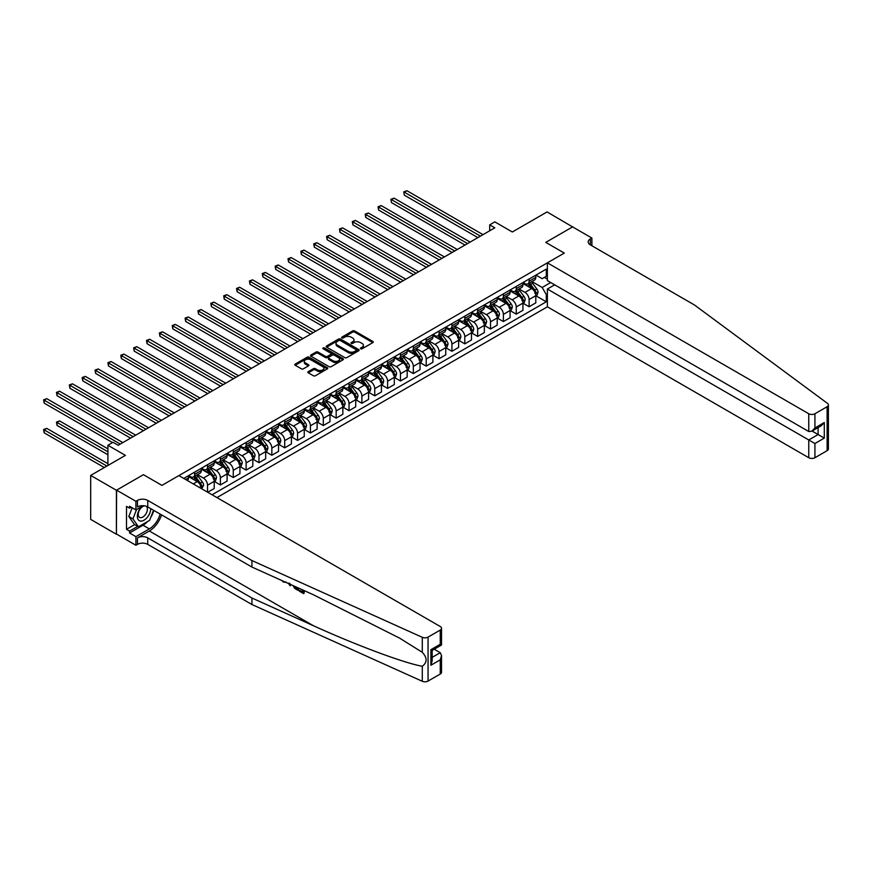 <?xml version="1.0" encoding="UTF-8"?>
<svg xmlns="http://www.w3.org/2000/svg" width="872" height="872" viewBox="0 0 872 872"><rect width="100%" height="100%" fill="white"/><g stroke="black" fill="none" stroke-linecap="round" stroke-linejoin="round"><path stroke-width="1.31" d="M360.681 348.8A1.003 0.578 0 0 0 362.098 348.8L372.824 342.609A1.428 0.828 0 0 0 373.249 342.02A1.428 0.828 0 0 0 372.824 341.443L354.642 330.946A1.428 0.828 0 0 0 352.626 330.946L341.889 337.137A1.003 0.578 0 0 0 343.306 337.955L344.702 337.159A4.567 2.638 0 0 1 351.165 337.159L352.68 338.031A4.567 2.638 0 0 1 354.01 339.895A4.567 2.638 0 0 1 352.68 341.759L351.285 342.565A1.003 0.578 0 0 0 352.702 343.383L354.087 342.576A4.567 2.638 0 0 1 360.55 342.576L362.065 343.448A4.567 2.638 0 0 1 363.406 345.323A4.567 2.638 0 0 1 362.065 347.187L360.681 347.983A1.003 0.578 0 0 0 360.681 348.8L360.681 347.983M308.285 371.646A1.428 0.828 0 0 0 307.86 372.235A1.428 0.828 0 0 0 308.285 372.813L313.386 375.756A1.428 0.828 0 0 0 315.402 375.756L327.327 368.878A1.428 0.828 0 0 0 327.741 368.3A1.428 0.828 0 0 0 327.327 367.712L309.146 357.215A1.428 0.828 0 0 0 307.118 357.215L295.205 364.093A1.428 0.828 0 0 0 294.78 364.681A1.428 0.828 0 0 0 295.205 365.259L301.363 368.823A1.428 0.828 0 0 0 303.38 368.823L308.481 365.869A1.428 0.828 0 0 0 308.906 365.292A1.428 0.828 0 0 0 308.481 364.703L305.429 362.948A3.826 2.202 0 0 1 304.306 361.39A3.826 2.202 0 0 1 306.672 359.351A3.826 2.202 0 0 1 310.835 359.82L322.803 366.731A3.826 2.202 0 0 1 323.926 368.3A3.826 2.202 0 0 1 321.561 370.338A3.826 2.202 0 0 1 317.397 369.859L315.402 368.703A1.428 0.828 0 0 0 313.386 368.703L308.285 371.646L308.285 372.813L313.386 369.892L313.386 368.703M572.795 227.025L547.071 211.929L512.333 231.985L494.838 221.88L489.693 224.856L494.838 227.821L118.211 445.265L113.066 442.3L107.921 445.265L107.921 465.474M116.401 490.271L116.401 534.242L116.608 490.151L143.422 474.684L116.401 490.271L90.677 475.425L125.415 455.369L107.921 445.265M572.795 226.785L545.774 242.383L564.304 253.076L161.941 485.377L143.422 474.684L161.941 485.377L178.869 475.6L440.251 626.51A4.371 2.518 0 0 1 441.526 628.287A4.371 2.518 0 0 1 440.251 630.074L428.054 637.105L428.054 681.076A4.371 2.518 180 0 1 422.288 681.283L251.932 604.525L147.739 544.368A7.281 4.197 0 0 0 137.449 544.368L135.901 545.262L116.608 534.122M344.8 357.618A1.428 0.828 0 0 0 346.816 357.618L358.741 350.74A1.428 0.828 0 0 0 359.155 350.163A1.428 0.828 0 0 0 358.741 349.574L340.56 339.077A1.428 0.828 0 0 0 338.532 339.077L326.618 345.955A1.428 0.828 0 0 0 326.193 346.544A1.428 0.828 0 0 0 326.618 347.121L344.8 357.618M323.534 349.018A1.003 0.578 0 0 1 324.548 349.16L343.012 359.82L331.109 366.687A1.428 0.828 0 0 1 329.093 366.687L310.912 356.19L316.013 353.269L316.013 352.081L310.912 355.024A1.428 0.828 0 0 0 310.487 355.613A1.428 0.828 0 0 0 310.912 356.19L310.912 355.024M316.013 353.269A1.428 0.828 0 0 1 318.029 353.269L318.029 352.081A1.428 0.828 0 0 0 316.013 352.081M318.029 352.081L325.409 356.343A1.428 0.828 0 0 0 327.425 356.343L330.804 354.392A1.428 0.828 0 0 0 331.229 353.803A1.428 0.828 0 0 0 330.804 353.225L323.13 348.789A1.003 0.578 0 0 1 324.548 347.972L343.034 358.643A1.428 0.828 0 0 1 343.448 359.231A1.428 0.828 0 0 1 343.034 359.809L343.034 358.643M116.401 534.242L90.677 519.385L90.677 475.425M216.943 497.585L547.376 306.813L808.758 457.713L808.758 439.957L818.121 434.55L818.121 427.585M535.953 275.083L542.177 278.68L546.297 276.304L546.297 269.11L183.752 478.423M546.297 276.304L547.376 275.683M547.376 293.973L546.297 294.605L542.177 287.477L531.942 281.569M535.953 295.815L546.297 301.788L546.297 294.605M546.297 301.788L212.06 494.762M489.693 224.856L489.693 230.797M544.335 277.427L547.376 279.182M542.177 287.477L550.723 282.539M201.356 488.582A5.821 3.357 -120 0 0 197.236 481.627L188.494 476.581M207.525 492.146L207.525 485.192A5.821 3.357 -120 0 0 203.416 478.063L197.497 474.651M207.732 492.266L214.218 488.527L214.218 481.333A5.821 3.357 -120 0 0 210.098 474.205L201.356 469.158M214.37 481.486L220.387 484.963L220.387 477.769A5.821 3.357 -120 0 0 216.278 470.64L210.37 467.228M220.387 484.963L227.08 481.093L227.08 473.91A5.821 3.357 -120 0 0 222.96 466.782L214.218 461.724M227.232 474.052L233.26 477.529L233.26 470.346A5.821 3.357 -120 0 0 229.14 463.217L223.232 459.806M233.26 477.529L239.942 473.67L239.942 466.476A5.821 3.357 -120 0 0 235.832 459.348L227.08 454.301M240.094 466.629L246.122 470.106L246.122 462.912A5.821 3.357 -120 0 0 242.002 455.784L236.094 452.372M246.122 470.106L252.804 466.248L252.804 459.053A5.821 3.357 -120 0 0 248.694 451.925L239.942 446.878M252.956 459.206L258.984 462.683L258.984 455.489A5.821 3.357 -120 0 0 254.864 448.361L248.956 444.949M258.984 462.683L265.666 458.814L265.666 451.631A5.821 3.357 -120 0 0 261.556 444.502L252.804 439.444M265.829 451.772L271.846 455.249L271.846 448.066A5.821 3.357 -120 0 0 267.726 440.938L261.818 437.526M271.846 455.249L278.539 451.391L278.539 444.197A5.821 3.357 -120 0 0 274.418 437.068L265.666 432.022M278.691 444.349L284.708 447.827L284.708 440.633A5.821 3.357 -120 0 0 280.588 433.504L274.68 430.092M284.708 447.827L291.401 443.968L291.401 436.774A5.821 3.357 -120 0 0 287.28 429.645L278.539 424.599M291.553 436.927L297.57 440.404L297.57 433.21A5.821 3.357 -120 0 0 293.45 426.081L287.542 422.669M297.57 440.404L304.263 436.534L304.263 429.351A5.821 3.357 -120 0 0 300.142 422.222L291.401 417.165M304.415 429.493L310.432 432.97L310.432 425.787A5.821 3.357 -120 0 0 306.323 418.658L300.404 415.246M310.432 432.97L317.125 429.111L317.125 421.917A5.821 3.357 -120 0 0 313.004 414.789L304.263 409.742M317.277 422.07L323.294 425.547L323.294 418.353A5.821 3.357 -120 0 0 319.185 411.224L313.266 407.813M323.294 425.547L329.987 421.688L329.987 414.494A5.821 3.357 -120 0 0 325.866 407.366L317.125 402.319M330.139 414.647L336.156 418.124L336.156 410.93A5.821 3.357 -120 0 0 332.047 403.801L326.139 400.39M336.156 418.124L342.849 414.255L342.849 407.071A5.821 3.357 -120 0 0 338.728 399.943L329.987 394.885M343.001 407.213L349.029 410.69L349.029 403.507A5.821 3.357 -120 0 0 344.909 396.379L339.001 392.967M349.029 410.69L355.711 406.832L355.711 399.638A5.821 3.357 -120 0 0 351.601 392.509L342.849 387.462M355.863 399.79L361.891 403.267L361.891 396.073A5.821 3.357 -120 0 0 357.771 388.945L351.863 385.533M361.891 403.267L368.573 399.409L368.573 392.215A5.821 3.357 -120 0 0 364.463 385.086L355.711 380.039M368.725 392.367L374.753 395.844L374.753 388.65A5.821 3.357 -120 0 0 370.633 381.522L364.725 378.11M374.753 395.844L381.435 391.975L381.435 384.792A5.821 3.357 -120 0 0 377.325 377.663L368.573 372.606M381.598 384.933L387.615 388.411L387.615 381.228A5.821 3.357 -120 0 0 383.495 374.099L377.587 370.687M387.615 388.411L394.308 384.552L394.308 377.358A5.821 3.357 -120 0 0 390.187 370.229L381.435 365.183M394.46 377.511L400.477 380.988L400.477 373.794A5.821 3.357 -120 0 0 396.357 366.665L390.449 363.253M400.477 380.988L407.17 377.129L407.17 369.935A5.821 3.357 -120 0 0 403.049 362.807L394.308 357.76M407.322 370.088L413.339 373.565L413.339 366.371A5.821 3.357 -120 0 0 409.219 359.242L403.311 355.831M413.339 373.565L420.032 369.695L420.032 362.512A5.821 3.357 -120 0 0 415.911 355.384L407.17 350.326M420.184 362.654L426.201 366.131L426.201 358.948A5.821 3.357 -120 0 0 422.092 351.819L416.173 348.408M426.201 366.131L432.894 362.272L432.894 355.078A5.821 3.357 -120 0 0 428.773 347.95L420.032 342.903M433.046 355.231L439.063 358.708L439.063 351.514A5.821 3.357 -120 0 0 434.954 344.386L429.035 340.974M439.063 358.708L445.756 354.85L445.756 347.656A5.821 3.357 -120 0 0 441.635 340.527L432.894 335.48M445.908 347.808L451.925 351.285L451.925 344.091A5.821 3.357 -120 0 0 447.816 336.963L441.908 333.551M451.925 351.285L458.618 347.416L458.618 340.233A5.821 3.357 -120 0 0 454.497 333.104L445.756 328.046M458.77 340.374L464.798 343.851L464.798 336.668A5.821 3.357 -120 0 0 460.678 329.54L454.77 326.128M464.798 343.851L471.48 339.993L471.48 332.799A5.821 3.357 -120 0 0 467.37 325.67L458.618 320.623M471.632 332.951L477.66 336.428L477.66 329.235A5.821 3.357 -120 0 0 473.54 322.106L467.632 318.694M477.66 336.428L484.342 332.57L484.342 325.376A5.821 3.357 -120 0 0 480.232 318.247L471.48 313.201M484.494 325.529L490.522 329.006L490.522 321.812A5.821 3.357 -120 0 0 486.402 314.683L480.494 311.271M490.522 329.006L497.204 325.136L497.204 317.953A5.821 3.357 -120 0 0 493.094 310.824L484.342 305.767M497.367 318.095L503.384 321.572L503.384 314.389A5.821 3.357 -120 0 0 499.264 307.26L493.356 303.848M503.384 321.572L510.076 317.713L510.076 310.519A5.821 3.357 -120 0 0 505.956 303.391L497.204 298.344M510.229 310.672L516.246 314.149L516.246 306.955A5.821 3.357 -120 0 0 512.126 299.826L506.218 296.415M516.246 314.149L522.938 310.29L522.938 303.096A5.821 3.357 -120 0 0 518.818 295.968L510.076 290.921M523.091 303.249L529.108 306.726L529.108 299.532A5.821 3.357 -120 0 0 524.988 292.403L519.08 288.992M529.108 306.726L535.8 302.857L535.8 295.673A5.821 3.357 -120 0 0 531.68 288.545L522.938 283.487M523.091 282.506L524.988 283.607A5.821 3.357 -120 0 0 527.898 283.901A5.821 3.357 -120 0 0 529.108 281.231L529.108 279.04M510.229 289.94L512.126 291.041A5.821 3.357 -120 0 0 515.036 291.324A5.821 3.357 -120 0 0 516.246 288.665L516.246 286.463M497.367 297.363L499.264 298.464A5.821 3.357 -120 0 0 502.174 298.747A5.821 3.357 -120 0 0 503.384 296.088L503.384 293.886M484.494 304.786L486.402 305.887A5.821 3.357 -120 0 0 489.312 306.181A5.821 3.357 -120 0 0 490.522 303.511L490.522 301.32M471.632 312.22L473.54 313.321A5.821 3.357 -120 0 0 476.45 313.604A5.821 3.357 -120 0 0 477.66 310.944L477.66 308.743M458.77 319.643L460.678 320.743A5.821 3.357 -120 0 0 463.588 321.027A5.821 3.357 -120 0 0 464.798 318.367L464.798 316.165M445.908 327.065L447.816 328.166A5.821 3.357 -120 0 0 450.726 328.461A5.821 3.357 -120 0 0 451.925 325.79L451.925 323.599M433.046 334.499L434.954 335.6A5.821 3.357 -120 0 0 437.864 335.884A5.821 3.357 -120 0 0 439.063 333.224L439.063 331.022M420.184 341.922L422.092 343.023A5.821 3.357 -120 0 0 425.002 343.306A5.821 3.357 -120 0 0 426.201 340.647L426.201 338.445M407.322 349.345L409.219 350.446A5.821 3.357 -120 0 0 412.129 350.74A5.821 3.357 -120 0 0 413.339 348.07L413.339 345.879M394.46 356.779L396.357 357.88A5.821 3.357 -120 0 0 399.267 358.163A5.821 3.357 -120 0 0 400.477 355.503L400.477 353.302M381.598 364.202L383.495 365.303A5.821 3.357 -120 0 0 386.405 365.586A5.821 3.357 -120 0 0 387.615 362.926L387.615 360.725M368.725 371.625L370.633 372.726A5.821 3.357 -120 0 0 373.543 373.02A5.821 3.357 -120 0 0 374.753 370.349L374.753 368.158M355.863 379.058L357.771 380.159A5.821 3.357 -120 0 0 360.681 380.443A5.821 3.357 -120 0 0 361.891 377.783L361.891 375.581M343.001 386.481L344.909 387.582A5.821 3.357 -120 0 0 347.819 387.866A5.821 3.357 -120 0 0 349.029 385.206L349.029 383.004M330.139 393.904L332.047 395.005A5.821 3.357 -120 0 0 334.957 395.299A5.821 3.357 -120 0 0 336.156 392.629L336.156 390.438M317.277 401.338L319.185 402.439A5.821 3.357 -120 0 0 322.095 402.722A5.821 3.357 -120 0 0 323.294 400.063L323.294 397.861M304.415 408.761L306.323 409.862A5.821 3.357 -120 0 0 309.233 410.145A5.821 3.357 -120 0 0 310.432 407.486L310.432 405.284M291.553 416.184L293.45 417.285A5.821 3.357 -120 0 0 296.36 417.579A5.821 3.357 -120 0 0 297.57 414.909L297.57 412.718M278.691 423.618L280.588 424.719A5.821 3.357 -120 0 0 283.498 425.002A5.821 3.357 -120 0 0 284.708 422.342L284.708 420.141M265.829 431.041L267.726 432.141A5.821 3.357 -120 0 0 270.636 432.425A5.821 3.357 -120 0 0 271.846 429.765L271.846 427.563M252.956 438.463L254.864 439.564A5.821 3.357 -120 0 0 257.774 439.859A5.821 3.357 -120 0 0 258.984 437.188L258.984 434.997M240.094 445.897L242.002 446.998A5.821 3.357 -120 0 0 244.912 447.282A5.821 3.357 -120 0 0 246.122 444.622L246.122 442.42M227.232 453.32L229.14 454.421A5.821 3.357 -120 0 0 232.05 454.704A5.821 3.357 -120 0 0 233.26 452.045L233.26 449.843M214.37 460.743L216.278 461.844A5.821 3.357 -120 0 0 219.188 462.138A5.821 3.357 -120 0 0 220.387 459.468L220.387 457.277M201.508 468.177L203.416 469.278A5.821 3.357 -120 0 0 206.326 469.561A5.821 3.357 -120 0 0 207.525 466.902L207.525 464.7M188.646 475.6L190.554 476.701A5.821 3.357 -120 0 0 193.464 476.984A5.821 3.357 -120 0 0 194.663 474.324L194.663 472.123M527.898 283.901L534.591 280.032A5.821 3.357 -120 0 0 535.8 277.372L535.8 275.171M515.036 291.324L521.729 287.466A5.821 3.357 -120 0 0 522.938 284.795L522.938 282.604M502.174 298.747L508.867 294.889A5.821 3.357 -120 0 0 510.076 292.229L510.076 290.027M489.312 306.181L496.005 302.312A5.821 3.357 -120 0 0 497.204 299.652L497.204 297.45M476.45 313.604L483.143 309.745A5.821 3.357 -120 0 0 484.342 307.075L484.342 304.884M463.588 321.027L470.281 317.168A5.821 3.357 -120 0 0 471.48 314.509L471.48 312.307M450.726 328.461L457.408 324.591A5.821 3.357 -120 0 0 458.618 321.932L458.618 319.73M437.864 335.884L444.546 332.025A5.821 3.357 -120 0 0 445.756 329.354L445.756 327.163M425.002 343.306L431.684 339.448A5.821 3.357 -120 0 0 432.894 336.788L432.894 334.586M412.129 350.74L418.822 346.871A5.821 3.357 -120 0 0 420.032 344.211L420.032 342.009M399.267 358.163L405.96 354.305A5.821 3.357 -120 0 0 407.17 351.634L407.17 349.443M386.405 365.586L393.098 361.727A5.821 3.357 -120 0 0 394.308 359.068L394.308 356.866M373.543 373.02L380.236 369.15A5.821 3.357 -120 0 0 381.435 366.491L381.435 364.289M360.681 380.443L367.374 376.584A5.821 3.357 -120 0 0 368.573 373.914L368.573 371.723M347.819 387.866L354.512 384.007A5.821 3.357 -120 0 0 355.711 381.347L355.711 379.146M334.957 395.299L341.639 391.43A5.821 3.357 -120 0 0 342.849 388.77L342.849 386.569M322.095 402.722L328.777 398.864A5.821 3.357 -120 0 0 329.987 396.193L329.987 394.002M309.233 410.145L315.915 406.287A5.821 3.357 -120 0 0 317.125 403.627L317.125 401.425M296.36 417.579L303.053 413.71A5.821 3.357 -120 0 0 304.263 411.05L304.263 408.848M283.498 425.002L290.191 421.143A5.821 3.357 -120 0 0 291.401 418.473L291.401 416.282M270.636 432.425L277.329 428.566A5.821 3.357 -120 0 0 278.539 425.907L278.539 423.705M257.774 439.859L264.467 435.989A5.821 3.357 -120 0 0 265.666 433.33L265.666 431.128M244.912 447.282L251.605 443.423A5.821 3.357 -120 0 0 252.804 440.752L252.804 438.562M232.05 454.704L238.743 450.846A5.821 3.357 -120 0 0 239.942 448.186L239.942 445.984M219.188 462.138L225.87 458.269A5.821 3.357 -120 0 0 227.08 455.609L227.08 453.407M206.326 469.561L213.008 465.703A5.821 3.357 -120 0 0 214.218 463.032L214.218 460.841M193.464 476.984L200.146 473.125A5.821 3.357 -120 0 0 201.356 470.466L201.356 468.264M187.36 480.505A5.821 3.357 -120 0 0 188.494 477.889L188.494 475.687M361.084 348.942L362.065 348.375A4.567 2.638 0 0 0 363.406 346.511L363.406 345.323M354.01 339.895L354.01 341.083A4.567 2.638 0 0 1 352.68 342.947L351.688 343.524M372.813 342.62L354.642 332.134A1.428 0.828 0 0 0 352.626 332.134L342.293 338.096M358.741 349.574L358.741 350.74L340.56 340.265A1.428 0.828 0 0 0 338.532 340.265L326.64 347.132L326.618 345.955M356.212 350.566A1.003 0.578 0 0 0 356.212 349.748L340.254 340.538A1.003 0.578 0 0 0 338.837 340.538L337.377 341.377A4.567 2.638 0 0 0 336.036 343.252A4.567 2.638 0 0 0 337.377 345.116L348.288 351.416A4.567 2.638 0 0 0 354.751 351.416L356.212 350.566L356.212 351.754A1.003 0.578 0 0 0 356.506 351.351L356.506 350.163M336.036 343.252L336.036 344.44A4.567 2.638 0 0 0 337.377 346.304L337.377 345.116M356.212 351.754L354.751 352.604A4.567 2.638 0 0 1 348.288 352.604L337.377 346.304M318.029 353.269L325.409 357.531A1.428 0.828 0 0 0 327.425 357.531L330.804 355.58A1.428 0.828 0 0 0 331.229 354.991L331.229 353.803M333.06 360.757A3.826 2.202 0 0 0 337.224 361.237A3.826 2.202 0 0 0 339.579 359.199A3.826 2.202 0 0 0 338.456 357.64L334.238 355.198A1.428 0.828 0 0 0 332.221 355.198L328.842 357.16A1.428 0.828 0 0 0 328.417 357.738A1.428 0.828 0 0 0 328.842 358.327L333.06 360.757L333.06 361.945A3.826 2.202 0 0 0 337.224 362.425A3.826 2.202 0 0 0 339.579 360.387L339.579 359.199M328.417 357.738L328.417 358.926A1.428 0.828 0 0 0 328.842 359.515L328.842 358.327M333.06 361.945L328.842 359.515M323.926 368.3L323.926 369.488A3.826 2.202 0 0 1 321.561 371.527A3.826 2.202 0 0 1 317.397 371.047L315.402 369.892A1.428 0.828 0 0 0 313.386 369.892M304.306 361.39L304.306 362.578A3.826 2.202 0 0 0 305.429 364.136L305.429 362.948M308.481 364.703L308.481 365.869L305.429 364.136M327.305 368.889L309.146 358.403A1.428 0.828 0 0 0 307.118 358.403L295.227 365.27L295.205 364.093M535.8 295.913L537.032 295.194L538.057 292.229A3.859 2.224 -120 0 0 536.825 288.937L532.629 283.324A11.129 6.431 -120 0 0 531.408 281.874M527.233 285.972A11.129 6.431 -120 0 0 524.955 283.585M534.743 293.101L535.975 292.393A3.859 2.224 -120 0 0 534.874 290.071L530.667 284.457A11.129 6.431 -120 0 0 529.457 283.008M528.421 283.596A9.243 5.33 60 0 1 529.936 285.329L533.49 290.071M404.336 224.878L452.132 252.477L378.612 210.032L378.612 207.056L381.184 205.574L457.277 249.512M528.225 283.716A11.129 6.431 60 0 1 529.435 285.166L532.236 288.905M480.439 236.138L404.336 192.2L406.908 190.717L483.012 234.655M477.867 237.62L404.336 195.175L403.769 191.884L406.908 190.717M404.336 195.175L403.769 191.884M828.4 404.935L828.4 448.895A4.371 2.518 180 0 1 827.125 450.682L827.125 406.712A4.371 2.518 0 0 0 828.4 404.935A4.371 2.518 0 0 0 827.474 403.376L694.526 305.026L590.333 244.869A7.281 4.197 180 0 1 588.208 241.904A7.281 4.197 180 0 1 590.333 238.928L591.881 238.045L572.588 226.905L545.774 242.383L564.304 253.076L547.376 262.843L547.376 280.61L808.758 431.52L808.758 413.753A4.371 2.518 0 0 0 814.928 413.753L827.125 406.712M554.679 284.828L547.376 289.046L814.928 443.521L814.928 457.713L827.125 450.682M547.376 289.046L547.376 306.813M591.881 238.045L591.881 245.762M547.376 262.843L808.758 413.753M814.928 457.713A4.371 2.518 180 0 1 808.758 457.713M812.094 431.062L824.291 438.115L814.928 443.521M814.928 413.753L814.928 427.956L811.843 431.215L808.758 431.52M814.928 427.956L824.291 422.549L821.206 425.808L811.843 431.215M302.704 591.587L299.216 590.279L302.704 592.284L302.704 590.093L301.461 589.385M303.565 590.333L304.034 593.352A18.955 10.944 120 0 0 304.361 590.682M297.875 587.761L298.333 590.061A18.955 10.944 120 0 0 298.606 588.099M251.932 604.525L251.932 598.018L147.739 537.861A7.281 4.197 0 0 0 137.449 537.861L149.341 531.004A18.955 10.944 120 0 0 161.538 514.872M251.932 598.018L313.321 625.682C356.485 645.313 404.128 663.069 422.288 666.273C427.335 662.437 427.335 657.782 422.288 652.321L399.649 638.151L313.321 594.726L251.932 567.062L147.739 506.915A7.281 4.197 0 0 0 137.449 506.915L137.449 500.408L135.901 501.291L116.608 490.151M290.659 584.513L290.093 585.831L291.052 584.687M251.932 567.062L251.932 560.554L147.739 500.408A7.281 4.197 0 0 0 137.449 500.408M440.251 674.034L440.251 659.842L441.526 655.537L441.526 672.258A4.371 2.518 180 0 1 440.251 674.034L428.054 681.076M422.288 652.321L422.288 637.312L251.932 560.554M147.542 521.554A16.372 9.45 -60 0 1 143.008 525.238L129.579 532.988L129.579 531.092L137.765 526.372M131.225 507.21L129.579 508.158L126.495 506.37L126.495 529.304L129.579 531.092M129.579 508.158L129.579 506.261L135.901 509.913L135.901 501.291M135.901 545.262L135.901 536.651L149.341 528.89A16.372 9.45 120 0 0 160.143 514.077M129.579 532.988L135.901 536.651M434.223 649.226L440.251 652.703L441.526 655.537M143.204 505.695L135.901 509.913M422.288 637.312A4.371 2.518 0 0 0 428.054 637.105M153.821 510.414A16.372 9.45 -60 0 1 150.791 517.27M126.495 529.304L134.669 524.584M440.251 659.842L430.888 665.249L432.163 660.943L432.163 650.414L441.526 645.008L441.526 628.287M430.888 665.249L430.888 649.673C432.556 650.643 432.556 650.643 430.888 649.673L440.251 644.266C441.919 645.236 441.919 645.236 440.251 644.266L440.251 630.074M283.455 581.264L284.076 581.548M285.635 582.245L283.465 582.104L281.863 580.556M290.093 585.831L288.632 583.597M289.144 583.052L289.602 584.731L290.016 583.651M297.875 590.322L294.671 588.371L293.014 585.57M293.864 585.962L297.003 589.003L297.003 587.368M294.725 587.543L295.357 587.172L296.36 587.924L295.75 588.273M297.003 588.295L296.36 587.924M303.565 593.614L299.216 591.096L299.216 590.279M522.938 303.336L524.17 302.628L525.195 299.652A3.859 2.224 -120 0 0 523.963 296.371L519.767 290.757A11.129 6.431 -120 0 0 518.546 289.297M514.371 293.395A11.129 6.431 -120 0 0 512.082 291.008M521.881 300.524L523.113 299.815A3.859 2.224 -120 0 0 522.012 297.494L517.805 291.88A11.129 6.431 -120 0 0 516.595 290.43M515.559 291.03A9.243 5.33 60 0 1 517.074 292.752L520.628 297.505M391.474 232.312L439.27 259.911L365.75 217.455L365.75 214.479L368.322 212.997L444.415 256.935M515.363 291.139A11.129 6.431 60 0 1 516.573 292.6L519.363 296.327M510.076 310.759L511.308 310.05L512.333 307.075A3.859 2.224 -120 0 0 511.101 303.794L506.905 298.18A11.129 6.431 -120 0 0 505.684 296.731M501.498 300.829A11.129 6.431 -120 0 0 499.22 298.442M509.019 307.958L510.251 307.238A3.859 2.224 -120 0 0 509.15 304.928L504.943 299.314A11.129 6.431 -120 0 0 503.733 297.853M502.697 298.453A9.243 5.33 60 0 1 504.212 300.175L507.766 304.928M378.612 239.735L426.408 267.333L352.888 224.878L352.888 221.913L355.46 220.431L431.553 264.358M502.49 298.573A11.129 6.431 60 0 1 503.711 300.023L506.501 303.75M497.204 318.193L498.446 317.473L499.471 314.509A3.859 2.224 -120 0 0 498.239 311.217L494.032 305.603A11.129 6.431 -120 0 0 492.822 304.154M488.636 308.252A11.129 6.431 -120 0 0 486.358 305.865M496.157 315.381L497.389 314.672A3.859 2.224 -120 0 0 496.288 312.35L492.081 306.737A11.129 6.431 -120 0 0 490.871 305.287M489.835 305.876A9.243 5.33 60 0 1 491.35 307.609L494.904 312.35M365.75 247.158L413.546 274.756L340.015 232.312L340.015 229.336L342.587 227.854L418.691 271.792M489.628 305.996A11.129 6.431 60 0 1 490.849 307.445L493.639 311.184M467.566 243.571L391.474 199.634L394.046 198.151L470.139 242.078M464.994 245.054L391.474 202.598L390.907 199.306L394.046 198.151M391.474 202.598L390.907 199.306M454.704 250.994L378.045 206.729L381.184 205.574M378.612 210.032L378.045 206.729M441.842 258.417L365.183 214.152L368.322 212.997M365.75 217.455L365.183 214.152M484.342 325.616L485.584 324.907L486.609 321.932A3.859 2.224 -120 0 0 485.377 318.651L481.17 313.037A11.129 6.431 -120 0 0 479.96 311.577M475.774 315.675A11.129 6.431 -120 0 0 473.496 313.288M483.295 322.803L484.527 322.095A3.859 2.224 -120 0 0 483.426 319.773L479.219 314.16A11.129 6.431 -120 0 0 477.998 312.71M476.962 313.31A9.243 5.33 60 0 1 478.488 315.032L482.042 319.784M352.888 254.591L400.684 282.179L327.153 239.735L327.153 236.759L329.725 235.276L405.829 279.214M476.766 313.419A11.129 6.431 60 0 1 477.987 314.879L480.777 318.607M428.98 265.851L352.321 221.586L355.46 220.431M352.888 224.878L352.321 221.586M141.722 506.556A9.461 5.461 120 0 0 137.373 515.657A9.461 5.461 120 0 0 140.686 521.085A9.461 5.461 120 0 0 150.725 508.638M144.687 505.858A6.475 3.739 120 0 0 139.04 510.948A6.475 3.739 120 0 0 139.575 517.369A6.475 3.739 120 0 0 140.534 517.663A6.475 3.739 120 0 0 146.409 512.976A6.475 3.739 120 0 0 146.158 506.218M153.516 510.251L149.592 520.366L138.484 526.786L134.364 524.41L128.805 516.507L132.195 507.766M138.484 526.786L132.925 518.884L136.555 509.542M128.805 516.507L132.925 518.884M471.48 333.039L472.711 332.33L473.747 329.354A3.859 2.224 -120 0 0 472.515 326.074L468.308 320.46A11.129 6.431 -120 0 0 467.098 319.01M462.912 323.109A11.129 6.431 -120 0 0 460.634 320.722M470.433 330.237L471.665 329.518A3.859 2.224 -120 0 0 470.564 327.207L466.357 321.594A11.129 6.431 -120 0 0 465.136 320.133M464.1 320.733A9.243 5.33 60 0 1 465.615 322.455L469.18 327.207M340.015 262.014L387.822 289.613L314.291 247.158L314.291 244.193L316.863 242.71L392.967 286.637M463.904 320.852A11.129 6.431 60 0 1 465.125 322.302L467.915 326.03M416.118 273.274L339.459 229.009L342.587 227.854M340.015 232.312L339.459 229.009M458.618 340.472L459.849 339.753L460.885 336.788A3.859 2.224 -120 0 0 459.653 333.496L455.446 327.883A11.129 6.431 -120 0 0 454.236 326.433M450.05 330.532A11.129 6.431 -120 0 0 447.772 328.145M457.56 337.66L458.803 336.952A3.859 2.224 -120 0 0 457.691 334.63L453.495 329.017A11.129 6.431 -120 0 0 452.274 327.567M451.238 328.155A9.243 5.33 60 0 1 452.753 329.889L456.318 334.63M327.153 269.437L374.96 297.036L301.429 254.591L301.429 251.616L304.001 250.133L380.105 294.071M451.042 328.275A11.129 6.431 60 0 1 452.252 329.725L455.053 333.464M403.256 280.697L326.586 236.432L329.725 235.276M327.153 239.735L326.586 236.432M445.756 347.895L446.987 347.187L448.023 344.211A3.859 2.224 -120 0 0 446.791 340.93L442.584 335.317A11.129 6.431 -120 0 0 441.374 333.856M437.188 337.955A11.129 6.431 -120 0 0 434.91 335.567M444.698 345.083L445.941 344.375A3.859 2.224 -120 0 0 444.829 342.053L440.633 336.439A11.129 6.431 -120 0 0 439.412 334.99M438.376 335.589A9.243 5.33 60 0 1 439.891 337.311L443.456 342.064M314.291 276.871L362.087 304.459L288.567 262.014L288.567 259.038L291.139 257.556L367.243 301.494M438.18 335.698A11.129 6.431 60 0 1 439.39 337.159L442.191 340.887M390.394 288.131L313.724 243.866L316.863 242.71M314.291 247.158L313.724 243.866M432.894 355.318L434.125 354.61L435.161 351.634A3.859 2.224 -120 0 0 433.929 348.353L429.722 342.74A11.129 6.431 -120 0 0 428.501 341.29M424.326 345.388A11.129 6.431 -120 0 0 422.048 343.001M431.836 352.517L433.079 351.798A3.859 2.224 -120 0 0 431.967 349.487L427.76 343.873A11.129 6.431 -120 0 0 426.55 342.413M425.514 343.012A9.243 5.33 60 0 1 427.029 344.734L430.594 349.487M301.429 284.294L349.225 311.893L275.705 269.437L275.705 266.472L278.277 264.99L354.37 308.917M425.318 343.132A11.129 6.431 60 0 1 426.528 344.582L429.329 348.31M377.532 295.553L300.862 251.289L304.001 250.133M301.429 254.591L300.862 251.289M420.032 362.752L421.263 362.033L422.288 359.068A3.859 2.224 -120 0 0 421.056 355.776L416.86 350.163A11.129 6.431 -120 0 0 415.639 348.713M411.464 352.811A11.129 6.431 -120 0 0 409.186 350.424M418.974 359.94L420.206 359.231A3.859 2.224 -120 0 0 419.105 356.91L414.898 351.296A11.129 6.431 -120 0 0 413.688 349.836M412.652 350.435A9.243 5.33 60 0 1 414.167 352.168L417.721 356.91M288.567 291.717L336.363 319.315L262.843 276.871L262.843 273.895L265.415 272.413L341.508 316.351M412.456 350.555A11.129 6.431 60 0 1 413.666 352.005L416.467 355.743M364.67 302.976L288 258.712L291.139 257.556M288.567 262.014L288 258.712M407.17 370.175L408.401 369.466L409.426 366.491A3.859 2.224 -120 0 0 408.194 363.21L403.998 357.596A11.129 6.431 -120 0 0 402.777 356.136M398.602 360.234A11.129 6.431 -120 0 0 396.313 357.847M406.112 367.363L407.344 366.654A3.859 2.224 -120 0 0 406.243 364.333L402.036 358.719A11.129 6.431 -120 0 0 400.826 357.269M399.79 357.869A9.243 5.33 60 0 1 401.305 359.591L404.859 364.343M275.705 299.151L323.501 326.738L249.981 284.294L249.981 281.318L252.553 279.836L328.646 323.774M399.594 357.978A11.129 6.431 60 0 1 400.804 359.438L403.594 363.166M351.798 310.41L275.138 266.145L278.277 264.99M275.705 269.437L275.138 266.145M394.308 377.598L395.539 376.889L396.564 373.914A3.859 2.224 -120 0 0 395.332 370.633L391.136 365.019A11.129 6.431 -120 0 0 389.915 363.57M385.729 367.668A11.129 6.431 -120 0 0 383.451 365.281M393.25 374.797L394.482 374.077A3.859 2.224 -120 0 0 393.381 371.766L389.174 366.153A11.129 6.431 -120 0 0 387.964 364.692M386.928 365.292A9.243 5.33 60 0 1 388.443 367.014L391.997 371.766M262.843 306.573L310.639 334.172L237.119 291.717L237.119 288.752L239.691 287.27L315.784 331.197M386.721 365.412A11.129 6.431 60 0 1 387.942 366.861L390.732 370.589M338.935 317.833L262.276 273.568L265.415 272.413M262.843 276.871L262.276 273.568M381.435 385.032L382.677 384.312L383.702 381.347A3.859 2.224 -120 0 0 382.47 378.056L378.263 372.442A11.129 6.431 -120 0 0 377.053 370.992M372.867 375.091A11.129 6.431 -120 0 0 370.589 372.704M380.388 382.219L381.62 381.511A3.859 2.224 -120 0 0 380.519 379.189L376.312 373.576A11.129 6.431 -120 0 0 375.102 372.115M374.066 372.715A9.243 5.33 60 0 1 375.581 374.448L379.135 379.189M249.981 313.996L297.777 341.595L224.246 299.151L224.246 296.175L226.818 294.692L302.922 338.63M373.859 372.835A11.129 6.431 60 0 1 375.08 374.284L377.87 378.023M326.074 325.256L249.414 280.991L252.553 279.836M249.981 284.294L249.414 280.991M368.573 392.455L369.815 391.746L370.84 388.77A3.859 2.224 -120 0 0 369.608 385.489L365.401 379.876A11.129 6.431 -120 0 0 364.191 378.415M360.005 382.514A11.129 6.431 -120 0 0 357.727 380.127M367.526 389.642L368.758 388.934A3.859 2.224 -120 0 0 367.657 386.612L363.45 380.999A11.129 6.431 -120 0 0 362.229 379.549M361.193 380.148A9.243 5.33 60 0 1 362.719 381.871L366.273 386.623M237.119 321.43L284.915 349.018L211.384 306.573L211.384 303.598L213.956 302.115L290.06 346.053M360.997 380.257A11.129 6.431 60 0 1 362.218 381.718L365.008 385.446M313.212 332.69L236.552 288.425L239.691 287.27M237.119 291.717L236.552 288.425M355.711 399.877L356.942 399.169L357.978 396.193A3.859 2.224 -120 0 0 356.746 392.912L352.539 387.299A11.129 6.431 -120 0 0 351.329 385.849M347.143 389.948A11.129 6.431 -120 0 0 344.865 387.56M354.664 397.076L355.896 396.357A3.859 2.224 -120 0 0 354.795 394.046L350.588 388.432A11.129 6.431 -120 0 0 349.367 386.972M348.331 387.571A9.243 5.33 60 0 1 349.846 389.293L353.411 394.046M224.246 328.853L272.053 356.452L198.522 313.996L198.522 311.032L201.094 309.549L277.198 353.476M348.135 387.691A11.129 6.431 60 0 1 349.356 389.141L352.146 392.869M300.35 340.113L223.69 295.848L226.818 294.692M224.246 299.151L223.69 295.848M342.849 407.311L344.08 406.592L345.116 403.627A3.859 2.224 -120 0 0 343.884 400.335L339.677 394.722A11.129 6.431 -120 0 0 338.467 393.272M334.281 397.37A11.129 6.431 -120 0 0 332.003 394.983M341.791 404.499L343.034 403.791A3.859 2.224 -120 0 0 341.922 401.469L337.726 395.855A11.129 6.431 -120 0 0 336.505 394.395M335.469 394.994A9.243 5.33 60 0 1 336.984 396.727L340.549 401.469M211.384 336.276L259.191 363.875L185.66 321.43L185.66 318.454L188.232 316.972L264.336 360.91M335.273 395.114A11.129 6.431 60 0 1 336.483 396.564L339.284 400.303M287.488 347.536L210.817 303.271L213.956 302.115M211.384 306.573L210.817 303.271M329.987 414.734L331.218 414.015L332.254 411.05A3.859 2.224 -120 0 0 331.022 407.769L326.815 402.156A11.129 6.431 -120 0 0 325.605 400.695M321.419 404.793A11.129 6.431 -120 0 0 319.141 402.406M328.929 411.922L330.172 411.213A3.859 2.224 -120 0 0 329.06 408.892L324.864 403.278A11.129 6.431 -120 0 0 323.643 401.829M322.607 402.428A9.243 5.33 60 0 1 324.122 404.15L327.687 408.903M198.522 343.71L246.318 371.298L172.798 328.853L172.798 325.877L175.37 324.395L251.474 368.333M322.411 402.537A11.129 6.431 60 0 1 323.621 403.998L326.422 407.725M274.625 354.969L197.955 310.705L201.094 309.549M198.522 313.996L197.955 310.705M317.125 422.157L318.356 421.449L319.392 418.473A3.859 2.224 -120 0 0 318.16 415.192L313.953 409.578A11.129 6.431 -120 0 0 312.732 408.129M308.557 412.227A11.129 6.431 -120 0 0 306.279 409.84M316.067 419.356L317.31 418.636A3.859 2.224 -120 0 0 316.198 416.326L311.991 410.712A11.129 6.431 -120 0 0 310.781 409.251M309.745 409.851A9.243 5.33 60 0 1 311.26 411.573L314.825 416.326M185.66 351.133L233.456 378.731L159.936 336.276L159.936 333.311L162.508 331.818L238.601 375.756M309.549 409.971A11.129 6.431 60 0 1 310.759 411.421L313.56 415.148M261.764 362.392L185.093 318.127L188.232 316.972M185.66 321.43L185.093 318.127M304.263 429.591L305.494 428.871L306.519 425.907A3.859 2.224 -120 0 0 305.298 422.615L301.091 417.001A11.129 6.431 -120 0 0 299.87 415.552M295.695 419.65A11.129 6.431 -120 0 0 293.417 417.263M303.205 426.779L304.437 426.07A3.859 2.224 -120 0 0 303.336 423.748L299.129 418.135A11.129 6.431 -120 0 0 297.919 416.674M296.883 417.274A9.243 5.33 60 0 1 298.398 419.007L301.952 423.748M172.798 358.555L220.594 386.154L147.074 343.71L147.074 340.734L149.646 339.252L225.739 383.19M296.687 417.394A11.129 6.431 60 0 1 297.897 418.843L300.698 422.582M248.901 369.815L172.231 325.55L175.37 324.395M172.798 328.853L172.231 325.55M291.401 437.014L292.632 436.294L293.657 433.33A3.859 2.224 -120 0 0 292.425 430.049L288.229 424.435A11.129 6.431 -120 0 0 287.008 422.975M282.833 427.073A11.129 6.431 -120 0 0 280.544 424.686M290.343 434.202L291.575 433.493A3.859 2.224 -120 0 0 290.474 431.171L286.267 425.558A11.129 6.431 -120 0 0 285.057 424.108M284.021 424.708A9.243 5.33 60 0 1 285.536 426.43L289.09 431.182M159.936 365.989L207.732 393.577L134.212 351.133L134.212 348.157L136.784 346.675L212.877 390.612M283.825 424.817A11.129 6.431 60 0 1 285.035 426.277L287.825 430.005M236.029 377.249L159.369 332.984L162.508 331.818M159.936 336.276L159.369 332.984M278.539 444.437L279.77 443.728L280.795 440.752A3.859 2.224 -120 0 0 279.563 437.472L275.367 431.858A11.129 6.431 -120 0 0 274.146 430.408M269.96 434.507A11.129 6.431 -120 0 0 267.682 432.12M277.481 441.635L278.713 440.916A3.859 2.224 -120 0 0 277.612 438.605L273.405 432.992A11.129 6.431 -120 0 0 272.195 431.531M271.159 432.131A9.243 5.33 60 0 1 272.674 433.853L276.228 438.605M147.074 373.412L194.87 401.011L121.35 358.555L121.35 355.591L123.922 354.097L200.015 398.035M270.952 432.25A11.129 6.431 60 0 1 272.173 433.7L274.963 437.428M223.167 384.672L146.507 340.407L149.646 339.252M147.074 343.71L146.507 340.407M265.666 451.87L266.908 451.151L267.933 448.186A3.859 2.224 -120 0 0 266.701 444.894L262.494 439.281A11.129 6.431 -120 0 0 261.284 437.831M257.098 441.93A11.129 6.431 -120 0 0 254.82 439.543M264.619 449.058L265.851 448.35A3.859 2.224 -120 0 0 264.75 446.028L260.543 440.415A11.129 6.431 -120 0 0 259.333 438.954M258.297 439.553A9.243 5.33 60 0 1 259.812 441.287L263.366 446.028M134.212 380.835L182.008 408.434L108.477 365.989L108.477 363.014L111.049 361.531L187.153 405.469M258.09 439.673A11.129 6.431 60 0 1 259.311 441.123L262.101 444.862M210.305 392.095L133.645 347.83L136.784 346.675M134.212 351.133L133.645 347.83M252.804 459.293L254.046 458.574L255.071 455.609A3.859 2.224 -120 0 0 253.839 452.328L249.632 446.715A11.129 6.431 -120 0 0 248.422 445.254M244.236 449.353A11.129 6.431 -120 0 0 241.958 446.965M251.757 456.481L252.989 455.773A3.859 2.224 -120 0 0 251.888 453.451L247.681 447.837A11.129 6.431 -120 0 0 246.46 446.388M245.424 446.987A9.243 5.33 60 0 1 246.95 448.709L250.504 453.462M121.35 388.269L169.146 415.857L95.615 373.412L95.615 370.437L98.187 368.954L174.291 412.892M245.228 447.096A11.129 6.431 60 0 1 246.449 448.557L249.239 452.285M197.443 399.518L120.783 355.264L123.922 354.097M121.35 358.555L120.783 355.264M239.942 466.716L241.173 466.008L242.209 463.032A3.859 2.224 -120 0 0 240.977 459.751L236.77 454.138A11.129 6.431 -120 0 0 235.56 452.688M231.374 456.786A11.129 6.431 -120 0 0 229.096 454.399M238.895 463.915L240.127 463.196A3.859 2.224 -120 0 0 239.026 460.885L234.819 455.271A11.129 6.431 -120 0 0 233.598 453.811M232.562 454.41A9.243 5.33 60 0 1 234.088 456.132L237.642 460.885M108.477 395.692L156.284 423.291L82.753 380.835L82.753 377.87L85.325 376.377L161.429 420.315M232.366 454.53A11.129 6.431 60 0 1 233.587 455.98L236.377 459.708M184.581 406.952L107.921 362.687L111.049 361.531M108.477 365.989L107.921 362.687M227.08 474.15L228.311 473.431L229.347 470.466A3.859 2.224 -120 0 0 228.115 467.174L223.908 461.561A11.129 6.431 -120 0 0 222.698 460.111M218.512 464.209A11.129 6.431 -120 0 0 216.234 461.822M226.022 471.338L227.265 470.629A3.859 2.224 -120 0 0 226.153 468.308L221.957 462.694A11.129 6.431 -120 0 0 220.736 461.233M219.7 461.833A9.243 5.33 60 0 1 221.215 463.566L224.78 468.308M95.615 403.115L143.422 430.714L69.891 388.269L69.891 385.293L72.463 383.811L148.567 427.749M219.504 461.953A11.129 6.431 60 0 1 220.714 463.403L223.515 467.141M171.719 414.374L95.048 370.11L98.187 368.954M95.615 373.412L95.048 370.11M214.218 481.573L215.449 480.853L216.485 477.889A3.859 2.224 -120 0 0 215.253 474.608L211.046 468.994A11.129 6.431 -120 0 0 209.836 467.534M205.65 471.632A11.129 6.431 -120 0 0 203.372 469.245M213.16 478.761L214.403 478.052A3.859 2.224 -120 0 0 213.291 475.731L209.095 470.117A11.129 6.431 -120 0 0 207.874 468.667M206.838 469.267A9.243 5.33 60 0 1 208.354 470.989L211.918 475.741M82.753 410.548L130.56 438.136L57.029 395.692L57.029 392.716L59.601 391.234L135.705 435.172M206.642 469.376A11.129 6.431 60 0 1 207.852 470.836L210.653 474.564M158.857 421.797L82.186 377.543L85.325 376.377M82.753 380.835L82.186 377.543M201.715 488.789L203.623 485.312A3.859 2.224 -120 0 0 202.391 482.031L198.184 476.417A11.129 6.431 -120 0 0 196.963 474.968M192.788 479.055A11.129 6.431 -120 0 0 190.51 476.679M200.298 486.195L201.541 485.475A3.859 2.224 -120 0 0 200.429 483.164L196.222 477.551A11.129 6.431 -120 0 0 195.012 476.09M193.976 476.69A9.243 5.33 60 0 1 195.492 478.412L199.056 483.164M69.891 417.971L112.543 442.595L44.167 403.115L44.167 400.15L46.739 398.657L122.832 442.595M193.78 476.81A11.129 6.431 60 0 1 194.99 478.259L197.791 481.987M145.995 429.231L69.324 384.966L72.463 383.811M69.891 388.269L69.324 384.966M107.921 448.84L59.601 420.936L57.029 422.43L57.029 425.394L107.921 454.781M57.029 425.394L56.462 422.103L107.921 451.805M56.462 422.103L59.601 420.936M133.133 436.654L56.462 392.389L59.601 391.234M57.029 395.692L56.462 392.389M107.921 463.686L46.739 428.37L44.167 429.852L44.167 432.828L104.313 467.555M44.167 432.828L43.6 429.525L106.885 466.062M43.6 429.525L46.739 428.37M120.26 444.077L43.6 399.823L46.739 398.657M44.167 403.115L43.6 399.823M193.279 483.916L197.236 481.627M203.416 478.063L210.098 474.205M216.278 470.64L222.96 466.782M229.14 463.217L235.832 459.348M242.002 455.784L248.694 451.925M254.864 448.361L261.556 444.502M267.726 440.938L274.418 437.068M280.588 433.504L287.28 429.645M293.45 426.081L300.142 422.222M306.323 418.658L313.004 414.789M319.185 411.224L325.866 407.366M332.047 403.801L338.728 399.943M344.909 396.379L351.601 392.509M357.771 388.945L364.463 385.086M370.633 381.522L377.325 377.663M383.495 374.099L390.187 370.229M396.357 366.665L403.049 362.807M409.219 359.242L415.911 355.384M422.092 351.819L428.773 347.95M434.954 344.386L441.635 340.527M447.816 336.963L454.497 333.104M460.678 329.54L467.37 325.67M473.54 322.106L480.232 318.247M486.402 314.683L493.094 310.824M499.264 307.26L505.956 303.391M512.126 299.826L518.818 295.968M524.988 292.403L531.68 288.545M529.108 281.231L535.8 277.372M529.108 299.532L535.8 295.673M516.246 306.955L522.938 303.096M516.246 288.665L522.938 284.795M503.384 314.389L510.076 310.519M503.384 296.088L510.076 292.229M490.522 321.812L497.204 317.953M490.522 303.511L497.204 299.652M477.66 329.235L484.342 325.376M477.66 310.944L484.342 307.075M464.798 336.668L471.48 332.799M464.798 318.367L471.48 314.509M451.925 344.091L458.618 340.233M451.925 325.79L458.618 321.932M439.063 351.514L445.756 347.656M439.063 333.224L445.756 329.354M426.201 358.948L432.894 355.078M426.201 340.647L432.894 336.788M413.339 366.371L420.032 362.512M413.339 348.07L420.032 344.211M400.477 373.794L407.17 369.935M400.477 355.503L407.17 351.634M387.615 381.228L394.308 377.358M387.615 362.926L394.308 359.068M374.753 388.65L381.435 384.792M374.753 370.349L381.435 366.491M361.891 396.073L368.573 392.215M361.891 377.783L368.573 373.914M349.029 403.507L355.711 399.638M349.029 385.206L355.711 381.347M336.156 410.93L342.849 407.071M336.156 392.629L342.849 388.77M323.294 418.353L329.987 414.494M323.294 400.063L329.987 396.193M310.432 425.787L317.125 421.917M310.432 407.486L317.125 403.627M297.57 433.21L304.263 429.351M297.57 414.909L304.263 411.05M284.708 440.633L291.401 436.774M284.708 422.342L291.401 418.473M271.846 448.066L278.539 444.197M271.846 429.765L278.539 425.907M258.984 455.489L265.666 451.631M258.984 437.188L265.666 433.33M246.122 462.912L252.804 459.053M246.122 444.622L252.804 440.752M233.26 470.346L239.942 466.476M233.26 452.045L239.942 448.186M220.387 477.769L227.08 473.91M220.387 459.468L227.08 455.609M207.525 485.192L214.218 481.333M207.525 466.902L214.218 463.032M194.663 474.324L201.356 470.466M185.66 479.524L188.494 477.889M362.065 348.375L362.065 347.187M351.285 343.383L351.285 342.565M352.68 342.947L352.68 341.759M341.889 337.955L341.889 337.137M352.626 332.134L352.626 330.946M354.642 332.134L354.642 330.946M372.824 342.609L372.824 341.443M338.532 340.265L338.532 339.077M340.56 340.265L340.56 339.077M348.288 352.604L348.288 351.416M354.751 352.604L354.751 351.416M325.409 357.531L325.409 356.343M327.425 357.531L327.425 356.343M330.804 355.58L330.804 354.392M324.548 349.16L324.548 347.972M315.402 369.892L315.402 368.703M317.397 371.047L317.397 369.859M307.118 358.403L307.118 357.215M309.146 358.403L309.146 357.215M327.327 368.878L327.327 367.712M535.506 293.755L538.035 292.294M530.667 284.457L532.629 283.324M527.636 286.212L529.435 285.166M534.874 290.071L536.825 288.937M534.569 291.575L535.975 292.393M824.291 422.549L824.291 438.115M590.333 244.869L590.333 238.928M313.321 625.682L149.341 531.004M147.739 506.915L147.739 500.408M147.739 537.861L147.739 544.368M422.288 681.283L422.288 666.273M137.449 537.861L137.449 544.368M143.008 525.238L149.341 528.89M432.163 657.379L440.251 652.703M522.644 301.189L525.173 299.728M517.805 291.88L519.767 290.757M514.774 293.635L516.573 292.6M522.012 297.494L523.963 296.371M521.707 298.998L523.113 299.815M509.782 308.612L512.311 307.151M504.943 299.314L506.905 298.18M501.912 301.058L503.711 300.023M509.15 304.928L511.101 303.794M508.845 306.432L510.251 307.238M496.92 316.035L499.449 314.574M492.081 306.737L494.032 305.603M489.05 308.492L490.849 307.445M496.288 312.35L498.239 311.217M495.983 313.855L497.389 314.672M484.058 323.468L486.587 322.008M479.219 314.16L481.17 313.037M476.188 315.915L477.987 314.879M483.426 319.773L485.377 318.651M483.121 321.278L484.527 322.095M471.196 330.891L473.725 329.431M466.357 321.594L468.308 320.46M463.326 323.338L465.125 322.302M470.564 327.207L472.515 326.074M470.259 328.711L471.665 329.518M458.334 338.314L460.852 336.854M453.495 329.017L455.446 327.883M450.464 330.771L452.252 329.725M457.691 334.63L459.653 333.496M457.386 336.134L458.803 336.952M445.472 345.748L447.99 344.287M440.633 336.439L442.584 335.317M437.591 338.194L439.39 337.159M444.829 342.053L446.791 340.93M444.524 343.557L445.941 344.375M432.599 353.171L435.128 351.71M427.76 343.873L429.722 342.74M424.729 345.617L426.528 344.582M431.967 349.487L433.929 348.353M431.662 350.991L433.079 351.798M419.737 360.594L422.266 359.133M414.898 351.296L416.86 350.163M411.867 353.051L413.666 352.005M419.105 356.91L421.056 355.776M418.8 358.414L420.206 359.231M406.875 368.028L409.404 366.567M402.036 358.719L403.998 357.596M399.005 360.474L400.804 359.438M406.243 364.333L408.194 363.21M405.938 365.837L407.344 366.654M394.013 375.451L396.542 373.99M389.174 366.153L391.136 365.019M386.143 367.897L387.942 366.861M393.381 371.766L395.332 370.633M393.076 373.271L394.482 374.077M381.151 382.873L383.68 381.413M376.312 373.576L378.263 372.442M373.281 375.331L375.08 374.284M380.519 379.189L382.47 378.056M380.214 380.693L381.62 381.511M368.289 390.307L370.818 388.847M363.45 380.999L365.401 379.876M360.419 382.754L362.218 381.718M367.657 386.612L369.608 385.489M367.352 388.116L368.758 388.934M355.427 397.73L357.956 396.27M350.588 388.432L352.539 387.299M347.557 390.176L349.356 389.141M354.795 394.046L356.746 392.912M354.49 395.55L355.896 396.357M342.565 405.153L345.083 403.692M337.726 395.855L339.677 394.722M334.695 397.61L336.483 396.564M341.922 401.469L343.884 400.335M341.617 402.973L343.034 403.791M329.703 412.587L332.221 411.126M324.864 403.278L326.815 402.156M321.823 405.033L323.621 403.998M329.06 408.892L331.022 407.769M328.755 410.396L330.172 411.213M316.83 420.01L319.359 418.549M311.991 410.712L313.953 409.578M308.961 412.456L310.759 411.421M316.198 416.326L318.16 415.192M315.893 417.83L317.31 418.636M303.968 427.433L306.497 425.972M299.129 418.135L301.091 417.001M296.099 419.89L297.897 418.843M303.336 423.748L305.298 422.615M303.031 425.253L304.437 426.07M291.106 434.866L293.635 433.406M286.267 425.558L288.229 424.435M283.237 427.313L285.035 426.277M290.474 431.171L292.425 430.049M290.169 432.675L291.575 433.493M278.244 442.289L280.773 440.829M273.405 432.992L275.367 431.858M270.375 434.736L272.173 433.7M277.612 438.605L279.563 437.472M277.307 440.109L278.713 440.916M265.382 449.712L267.911 448.252M260.543 440.415L262.494 439.281M257.513 442.169L259.311 441.123M264.75 446.028L266.701 444.894M264.445 447.532L265.851 448.35M252.52 457.146L255.049 455.685M247.681 447.837L249.632 446.715M244.65 449.592L246.449 448.557M251.888 453.451L253.839 452.328M251.583 454.955L252.989 455.773M239.658 464.569L242.187 463.108M234.819 455.271L236.77 454.138M231.789 457.015L233.587 455.98M239.026 460.885L240.977 459.751M238.721 462.389L240.127 463.196M226.796 471.992L229.314 470.531M221.957 462.694L223.908 461.561M218.927 464.449L220.714 463.403M226.153 468.308L228.115 467.174M225.848 469.812L227.265 470.629M213.934 479.426L216.452 477.965M209.095 470.117L211.046 468.994M206.054 471.872L207.852 470.836M213.291 475.731L215.253 474.608M212.986 477.235L214.403 478.052M201.061 486.849L203.59 485.388M196.222 477.551L198.184 476.417M193.192 479.295L194.99 478.259M200.429 483.164L202.391 482.031M200.124 484.668L201.541 485.475M286.081 582.006L285.471 582.354"/></g></svg>
